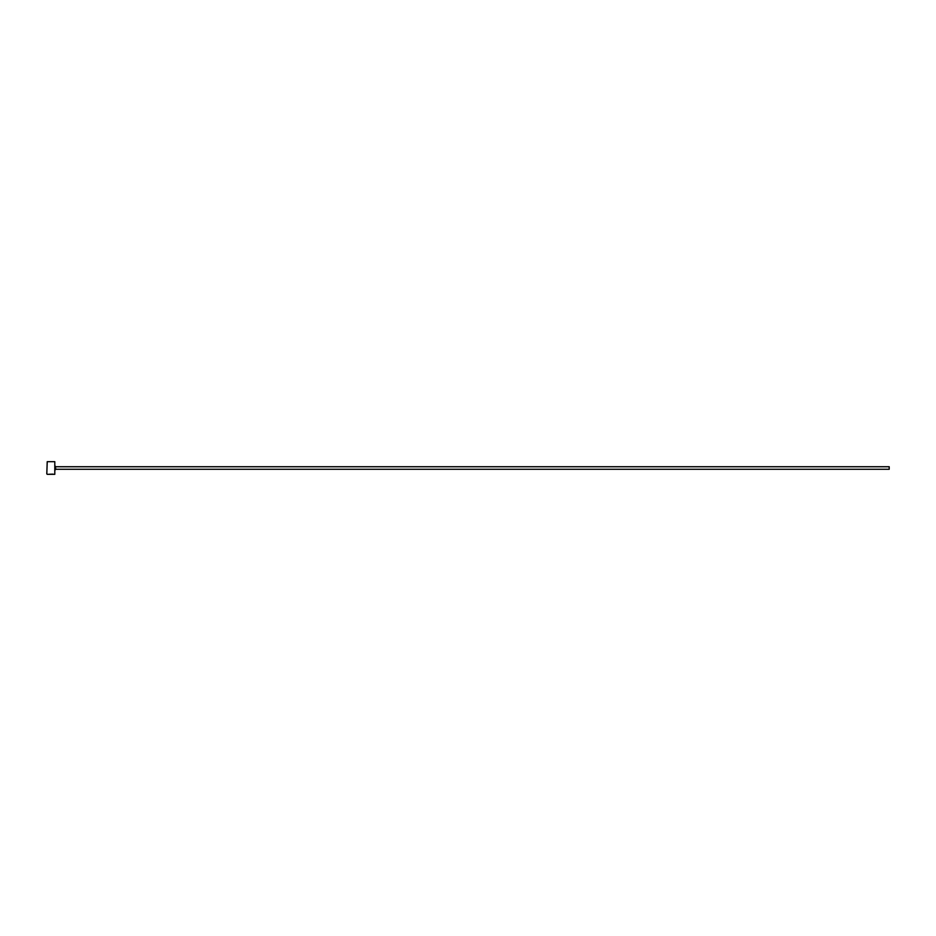 <?xml version="1.0" encoding="UTF-8"?>
<svg xmlns="http://www.w3.org/2000/svg" width="936" height="936" viewBox="0 0 936 936"><rect width="100%" height="100%" fill="white"/><g stroke="black" fill="none" stroke-linecap="round" stroke-linejoin="round"><path stroke-width="1.4" d="M48.929 474.26L53.013 474.131M54.803 461.682L54.803 474.318L54.803 461.682L47.221 461.682L46.8 473.897L47.221 461.682M55.856 466.736L889.2 466.736L889.2 469.264L55.856 469.264L55.224 466.105M48.262 474.318L51.152 474.318M54.803 474.318L53.539 474.318M53.013 474.318L47.221 474.318M55.856 469.264L55.224 469.895"/></g></svg>
